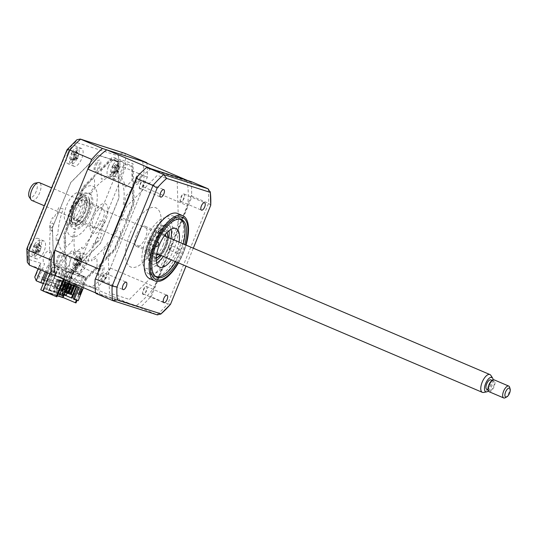 <?xml version="1.0" encoding="UTF-8"?>
<svg xmlns="http://www.w3.org/2000/svg" width="537" height="537" viewBox="0 0 537 537"><rect width="100%" height="100%" fill="white"/><g stroke="black" fill="none" stroke-linecap="round" stroke-linejoin="round"><path stroke-width="0.4" stroke-dasharray="2.69 2.01" d="M55.022 265.05L58.385 266.574L73.663 271.467L71.877 270.447L73.455 270.957L85.457 277.797L67.024 271.89L55.022 265.05L44.303 291.45L56.902 296.813M67.024 271.89L63.977 279.388M56.6 265.553L45.88 291.953L44.303 291.45M58.385 266.574L47.759 292.752L45.88 291.953M57.311 295.813L47.759 292.752M73.663 271.467L69.495 281.737M69.481 281.764L63.668 296.088M71.877 270.447L61.158 296.847L63.03 297.646M73.455 270.957L62.735 297.35L61.158 296.847M63.091 297.505L62.735 297.35M85.457 277.797L78.811 294.175M78.771 294.263L76.375 300.163M42.839 290.893L62.587 297.223L75.999 302.935M49.78 273.796L53.593 264.399L66.366 271.682L65.957 271.547L64.802 233.931L83.732 187.319L111.656 159.019L132.216 165.604L133.377 203.221L114.448 249.833L86.524 278.139L73.347 270.729L62.587 297.223M86.115 278.005L77.033 300.371M53.593 264.399L52.351 227.795L70.75 182.479L97.895 154.965L117.885 161.369L119.013 197.938L100.614 243.254L73.347 270.729M73.515 270.534L53.606 264.15L52.485 227.735L70.81 182.6L97.848 155.2L117.757 161.577L118.878 197.999L100.553 243.127L73.515 270.534M66.366 271.682L63.346 279.119M120.348 231.628A2.255 0.967 -66.9 0 1 120.422 234.011L114.502 248.597A1.933 0.826 113.1 0 1 113.757 249.786L105.024 258.639A2.255 0.967 113.1 0 1 103.722 258.223L103.527 252.054A2.255 0.967 113.1 0 1 104.52 249.329A47.712 20.393 113.1 0 0 108.669 243.657L108.125 242.341A45.135 19.292 -66.9 0 1 92.015 258.673L91.579 260.982A47.712 20.393 -66.9 0 0 95.814 258.156A2.255 0.967 -66.9 0 1 96.915 258.76L97.103 264.929A2.255 0.967 -66.9 0 1 95.901 267.882L87.169 276.736A1.933 0.826 113.1 0 1 86.397 277.085L79.959 275.025A2.255 0.967 113.1 0 1 79.885 272.642L82.993 264.996A2.255 0.967 113.1 0 1 84.598 263.177A47.712 20.393 113.1 0 0 88.404 262.405L88.954 260.042A45.135 19.292 -66.9 0 1 77.086 256.243L75.818 258.371A47.712 20.393 -66.9 0 0 78.187 261.123A2.255 0.967 -66.9 0 1 78.12 263.432L75.019 271.078A2.255 0.967 -66.9 0 1 73.247 272.87L66.816 270.809A1.933 0.826 113.1 0 1 66.467 270.111L66.105 258.337A2.255 0.967 113.1 0 1 67.306 255.384L71.884 250.745A2.255 0.967 113.1 0 1 73.166 250.9A47.712 20.393 113.1 0 0 74.395 255.478L75.717 253.457A45.135 19.292 -66.9 0 1 75.052 231.749L73.683 232.454A47.712 20.393 -66.9 0 0 72.804 239.173A2.255 0.967 -66.9 0 1 71.609 241.831L67.031 246.47A2.255 0.967 -66.9 0 1 65.729 246.053L65.366 234.286A1.933 0.826 113.1 0 1 65.648 232.944L71.569 218.364A2.255 0.967 113.1 0 1 73.341 216.572L76.71 217.653A2.255 0.967 113.1 0 1 76.912 219.687A47.712 20.393 113.1 0 0 74.851 226.936L76.173 226.433A45.135 19.292 -66.9 0 1 87.095 199.536L86.437 198.401A47.712 20.393 -66.9 0 0 82.812 205.154A2.255 0.967 -66.9 0 1 81.194 206.604L77.825 205.523A2.255 0.967 -66.9 0 1 77.751 203.14L83.671 188.561A1.933 0.826 113.1 0 1 84.416 187.366L93.156 178.512A2.255 0.967 113.1 0 1 94.458 178.928L94.646 185.097A2.255 0.967 113.1 0 1 93.653 187.822A47.712 20.393 113.1 0 0 89.504 193.495L90.048 194.81A45.135 19.292 -66.9 0 1 106.165 178.479L106.595 176.176A47.712 20.393 -66.9 0 0 102.359 178.996A2.255 0.967 -66.9 0 1 101.265 178.391L101.07 172.223A2.255 0.967 -66.9 0 1 102.272 169.269L111.011 160.415A1.933 0.826 113.1 0 1 111.783 160.073L118.214 162.134A2.255 0.967 113.1 0 1 118.288 164.517L115.18 172.162A2.255 0.967 113.1 0 1 113.575 173.975A47.712 20.393 113.1 0 0 109.77 174.753L109.219 177.109A45.135 19.292 -66.9 0 1 121.087 180.909L122.355 178.781A47.712 20.393 -66.9 0 0 119.986 176.029A2.255 0.967 -66.9 0 1 120.053 173.72L123.161 166.074A2.255 0.967 -66.9 0 1 124.926 164.282L131.364 166.342A1.933 0.826 113.1 0 1 131.706 167.047L132.068 178.814A2.255 0.967 113.1 0 1 130.874 181.768L126.289 186.413A2.255 0.967 113.1 0 1 125.014 186.252A47.712 20.393 113.1 0 0 123.779 181.681L122.456 183.701A45.135 19.292 -66.9 0 1 123.127 205.409L124.49 204.704A47.712 20.393 -66.9 0 0 125.376 197.985A2.255 0.967 -66.9 0 1 126.564 195.327L131.142 190.682A2.255 0.967 -66.9 0 1 132.451 191.098L132.814 202.865A1.933 0.826 113.1 0 1 132.525 204.208L126.604 218.794A2.255 0.967 113.1 0 1 124.839 220.586L121.463 219.505A2.255 0.967 113.1 0 1 121.261 217.465A47.712 20.393 113.1 0 0 123.329 210.222L122.006 210.719A45.135 19.292 -66.9 0 1 111.085 237.616L111.743 238.75A47.712 20.393 -66.9 0 0 115.361 232.004A2.255 0.967 -66.9 0 1 116.979 230.548L120.348 231.628M67.642 153.481A9.673 4.135 -66.9 0 1 75.381 145.849A9.673 4.135 -66.9 0 1 75.542 156.019A9.673 4.135 -66.9 0 1 67.796 163.651A9.673 4.135 -66.9 0 1 67.642 153.481M73.804 156.113A9.673 4.135 -66.9 0 1 81.543 148.481A9.673 4.135 -66.9 0 1 81.705 158.643A9.673 4.135 -66.9 0 1 73.965 166.275A9.673 4.135 -66.9 0 1 73.804 156.113M108.461 166.564A9.673 4.135 -66.9 0 1 116.2 158.932A9.673 4.135 -66.9 0 1 116.361 169.095A9.673 4.135 -66.9 0 1 108.622 176.727A9.673 4.135 -66.9 0 1 108.461 166.564M114.629 169.189A9.673 4.135 -66.9 0 1 122.369 161.556A9.673 4.135 -66.9 0 1 122.53 171.719A9.673 4.135 -66.9 0 1 114.79 179.351A9.673 4.135 -66.9 0 1 114.629 169.189M70.884 259.096A9.673 4.135 -66.9 0 1 78.63 251.464A9.673 4.135 -66.9 0 1 78.791 261.626A9.673 4.135 -66.9 0 1 71.045 269.259A9.673 4.135 -66.9 0 1 70.884 259.096M77.053 261.72A9.673 4.135 -66.9 0 1 84.792 254.088A9.673 4.135 -66.9 0 1 84.953 264.251A9.673 4.135 -66.9 0 1 77.214 271.883A9.673 4.135 -66.9 0 1 77.053 261.72M30.065 246.02A9.673 4.135 -66.9 0 1 37.805 238.388A9.673 4.135 -66.9 0 1 37.966 248.55A9.673 4.135 -66.9 0 1 30.226 256.183A9.673 4.135 -66.9 0 1 30.065 246.02M36.234 248.644A9.673 4.135 -66.9 0 1 43.974 241.012A9.673 4.135 -66.9 0 1 44.135 251.175A9.673 4.135 -66.9 0 1 36.388 258.807A9.673 4.135 -66.9 0 1 36.234 248.644M66.628 205.449A16.117 6.887 -66.9 0 1 79.53 192.729A16.117 6.887 -66.9 0 1 79.798 209.665A16.117 6.887 -66.9 0 1 66.897 222.385A16.117 6.887 -66.9 0 1 66.628 205.449M71.455 207.504A16.117 6.887 -66.9 0 1 84.356 194.783A16.117 6.887 -66.9 0 1 84.624 211.719A16.117 6.887 -66.9 0 1 71.723 224.439A16.117 6.887 -66.9 0 1 71.455 207.504M43.322 283.556L61.97 289.53L69.072 272.051L86.363 279.415L84.114 284.959L95.7 288.664A87.041 37.201 113.1 0 0 106.454 277.763L147.292 177.19A87.041 37.201 113.1 0 0 146.903 163.181M147.292 177.19L125.436 167.886C122.758 166.886 120.543 166.631 118.798 167.135L79.254 264.513A82.208 35.14 -66.9 0 1 70.938 272.944L58.083 268.822L53.237 280.764C53.586 283.952 54.975 286.228 57.412 287.584L62.258 275.649C59.829 274.286 58.432 272.017 58.083 268.822M106.454 277.763L84.604 268.453L79.254 264.513M61.97 289.53L57.412 287.584L36.214 280.797M84.114 284.959L62.258 275.649L73.844 279.361C71.434 277.958 70.468 275.817 70.938 272.944M53.237 280.764L35.986 275.239L40.832 263.298L39.597 265.103L41.06 268.856L45.618 270.796L45.195 271.843M142.567 161.328A80.919 34.583 -66.9 0 1 143.352 186.903L110.394 268.057A80.919 34.583 -66.9 0 1 91.418 287.295L55.613 275.823L62.91 278.166L65.165 272.628L63.963 233.615L82.859 187.084L112.461 157.086L132.988 163.657L134.216 203.536L115.321 250.067L86.363 279.415M46.464 272.38L49.182 265.681L47.867 265.258L45.618 270.796L62.91 278.166M47.867 265.258L65.165 272.628M69.072 272.051L67.749 271.628L61.869 286.12L44.531 280.569M95.7 288.664L73.844 279.361A87.041 37.201 113.1 0 0 84.604 268.453L125.436 167.886A87.041 37.201 113.1 0 0 124.993 153.394C122.322 152.636 120.14 153.481 118.449 155.931A82.208 35.14 -66.9 0 1 118.798 167.135M57.385 257.505A6.122 2.618 -66.9 0 1 62.191 252.632A6.122 2.618 -66.9 0 1 62.393 259.109A6.122 2.618 -66.9 0 1 57.587 263.976A6.122 2.618 -66.9 0 1 57.385 257.505M135.787 178.049A6.122 2.618 -66.9 0 1 140.587 173.176A6.122 2.618 -66.9 0 1 140.788 179.653A6.122 2.618 -66.9 0 1 135.982 184.52A6.122 2.618 -66.9 0 1 135.787 178.049M94.962 164.973A6.122 2.618 -66.9 0 1 99.768 160.1A6.122 2.618 -66.9 0 1 99.963 166.571A6.122 2.618 -66.9 0 1 95.163 171.444A6.122 2.618 -66.9 0 1 94.962 164.973M98.211 270.581A6.122 2.618 -66.9 0 1 103.017 265.714A6.122 2.618 -66.9 0 1 103.211 272.185A6.122 2.618 -66.9 0 1 98.412 277.052A6.122 2.618 -66.9 0 1 98.211 270.581M76.885 139.754L75.489 142.171L118.449 155.931M40.832 263.298L27.978 259.176A82.208 35.14 -66.9 0 1 27.629 247.98L67.172 150.595L66.997 149.803M35.986 275.239L34.744 277.045M27.978 259.176L27.28 262.184M27.629 247.98L26.897 248.564M43.47 279.75L38.738 278.233L44.625 263.741L43.309 263.318L43.141 257.847A8.062 3.444 113.1 0 1 50.116 250.618A8.062 3.444 113.1 0 1 48.974 261.271L61.614 265.318A8.062 3.444 113.1 0 1 68.394 256.471A8.062 3.444 113.1 0 1 68.568 265.996L64.514 270.111L63.191 269.688L57.311 284.18L44.705 280.146M143.352 185.144A4.027 1.725 -66.9 0 1 140.123 188.326A4.027 1.725 -66.9 0 1 140.056 184.09A4.027 1.725 -66.9 0 1 143.285 180.909A4.027 1.725 -66.9 0 1 143.352 185.144M184.171 198.22A4.027 1.725 -66.9 0 1 180.949 201.402A4.027 1.725 -66.9 0 1 180.882 197.166A4.027 1.725 -66.9 0 1 184.104 193.985A4.027 1.725 -66.9 0 1 184.171 198.22M146.601 290.759A4.027 1.725 -66.9 0 1 143.372 293.934A4.027 1.725 -66.9 0 1 143.305 289.698A4.027 1.725 -66.9 0 1 146.534 286.523A4.027 1.725 -66.9 0 1 146.601 290.759M105.776 277.676A4.027 1.725 -66.9 0 1 102.554 280.858A4.027 1.725 -66.9 0 1 102.486 276.622A4.027 1.725 -66.9 0 1 105.708 273.447A4.027 1.725 -66.9 0 1 105.776 277.676M149.944 278.784A35.462 15.157 113.1 0 0 178.324 250.799A35.462 15.157 113.1 0 0 177.74 213.538M186.057 245.114L183.339 252.947L178.479 262.908A35.462 15.157 113.1 0 0 183.332 252.934A35.462 15.157 113.1 0 0 186.05 245.107M177.15 262.338A31.368 13.405 113.1 0 0 182.016 252.551A31.368 13.405 113.1 0 0 184.728 244.543M148.346 240.912A31.368 13.405 113.1 0 0 148.87 273.877A31.368 13.405 113.1 0 0 173.975 249.121A31.368 13.405 113.1 0 0 173.451 216.163A31.368 13.405 113.1 0 0 148.346 240.912M191.622 181.775L191.172 182.251A87.041 37.201 -66.9 0 1 191.568 195.213L150.132 297.263L151.233 296.84L167.725 303.861A87.041 37.201 -66.9 0 1 156.965 314.763L112.595 300.552M151.233 296.84L192.071 196.267L208.557 203.295L167.725 303.861L170.538 304.237M191.172 182.251L146.151 167.826M192.071 196.267L191.568 195.213M150.132 297.263A87.041 37.201 -66.9 0 1 140.506 307.016L140.472 307.741L157.307 314.89M95.485 292.598L140.506 307.016M96.11 293.531L140.472 307.741M210.732 205.255L208.557 203.295A87.041 37.201 -66.9 0 0 208.114 188.802M193.293 248.195L186.017 266.117M129.451 299.431L160.066 268.399L178.479 223.063L177.21 181.821L157.207 175.418L126.591 206.443L108.179 251.779L109.447 293.021L129.451 299.431M76.133 209.423A14.506 6.202 -66.9 0 1 87.746 197.978A14.506 6.202 -66.9 0 1 87.987 213.223A14.506 6.202 -66.9 0 1 76.375 224.674A14.506 6.202 -66.9 0 1 76.133 209.423M72.817 208.222A19.345 8.27 -66.9 0 1 87.994 192.843A19.345 8.27 -66.9 0 1 88.625 213.283A19.345 8.27 -66.9 0 1 73.448 228.661A19.345 8.27 -66.9 0 1 72.817 208.222M89.961 213.854A19.345 8.27 113.1 0 0 89.337 193.414A19.345 8.27 113.1 0 0 74.16 208.792A19.345 8.27 113.1 0 0 74.791 229.232A19.345 8.27 113.1 0 0 89.961 213.854M93.257 214.907A27.4 11.713 113.1 0 0 92.364 185.95A27.4 11.713 113.1 0 0 70.871 207.738A27.4 11.713 113.1 0 0 71.757 236.696A27.4 11.713 113.1 0 0 93.257 214.907M148.373 243.315A2.417 1.034 -66.9 0 1 148.34 243.295A2.417 1.034 -66.9 0 1 148.313 240.71A2.417 1.034 -66.9 0 1 150.192 238.831A2.417 1.034 -66.9 0 1 150.232 238.851A2.417 1.034 -66.9 0 1 150.253 241.435A2.417 1.034 -66.9 0 1 148.373 243.315M156.039 245.228A2.417 1.034 -66.9 0 1 156.871 243.187M175.633 261.694A30.945 13.23 113.1 0 0 183.211 243.899M178.908 217.566A32.24 13.781 -66.9 0 1 183.916 223.835A32.24 13.781 -66.9 0 1 179.465 252.82A32.24 13.781 -66.9 0 1 161.65 276.105A32.24 13.781 -66.9 0 1 154.669 277.267A32.24 13.781 -66.9 0 1 153.622 243.201A32.24 13.781 -66.9 0 1 178.908 217.566M169.444 250.061A2.417 1.034 -66.9 0 1 169.403 250.047A2.417 1.034 -66.9 0 1 169.383 247.463A2.417 1.034 -66.9 0 1 171.263 245.584A2.417 1.034 -66.9 0 1 171.303 245.597A2.417 1.034 -66.9 0 1 171.323 248.181A2.417 1.034 -66.9 0 1 169.444 250.061M177.485 253.484A2.417 1.034 -66.9 0 1 177.452 253.471A2.417 1.034 -66.9 0 1 177.425 250.886A2.417 1.034 -66.9 0 1 179.304 249.007A2.417 1.034 -66.9 0 1 179.345 249.027A2.417 1.034 -66.9 0 1 179.365 251.611A2.417 1.034 -66.9 0 1 177.485 253.484M156.676 262.989A20.956 8.954 -66.9 0 1 151.937 263.848A20.956 8.954 -66.9 0 1 151.609 263.727A20.956 8.954 -66.9 0 1 151.421 241.321A20.956 8.954 -66.9 0 1 167.698 225.043A20.956 8.954 -66.9 0 1 168.034 225.171A20.956 8.954 -66.9 0 1 171.008 229.333M178.962 242.093A20.956 8.954 -66.9 0 1 171.384 259.888M170.92 238.663A20.956 8.954 -66.9 0 1 163.335 256.458M179.13 219.116A30.945 13.23 113.1 0 0 155.69 242.69A30.945 13.23 113.1 0 0 154.925 275.924M51.626 270.849L51.908 259.405L49.229 258.257L51.196 256.478L51.324 251.397L49.485 253.061L49.961 233.749L51.928 232.098L52.042 230.011L50.048 231.689L50.256 228.03L49.538 228.628L49.793 224.184L52.425 217.693L54.049 218.21L55.741 214.035L56.888 214.404L57.862 212.014L57.07 211.759L58.768 207.584L63.232 209.014A45.135 19.292 113.1 0 0 57.909 234.333L56.116 235.951A48.357 20.668 113.1 0 0 56.291 241.496L58.063 239.502A45.135 19.292 113.1 0 0 64.615 252.833L63.306 255.773A48.357 20.668 113.1 0 0 66.333 256.746L67.44 253.739A45.135 19.292 -66.9 0 0 82.06 247.188L82 249.732A48.357 20.668 -66.9 0 0 86.115 245.563L85.9 243.301A45.135 19.292 -66.9 0 0 99.996 220.788L104.46 222.217L102.762 226.399L101.976 226.144L101.003 228.534L102.151 228.903L100.453 233.078L102.07 233.595L99.439 240.093L96.438 243.65L96.324 242.784L93.847 245.724L93.519 243.295L92.109 244.973L92.431 247.356L78.926 262.492L78.711 260.17L75.153 264.15L75.388 266.641L78.066 267.782L70.058 276.756L61.876 296.901L43.443 291L51.626 270.849L48.941 269.708L49.229 258.257M47.652 272.89L48.941 269.708M42.893 290.765L43.443 291M61.876 296.901L40.758 289.852M59.198 295.759L67.38 275.615L70.058 276.756M67.38 275.615L75.388 266.641M50.887 227.93A2.578 1.101 -66.9 0 1 50.807 225.204A2.578 1.101 -66.9 0 1 52.827 223.15A2.578 1.101 -66.9 0 1 52.915 225.876A2.578 1.101 -66.9 0 1 50.887 227.93M53.727 272.588A1.289 0.55 -66.9 0 1 53.687 271.225A1.289 0.55 -66.9 0 1 54.693 270.198A1.289 0.55 -66.9 0 1 54.734 271.561A1.289 0.55 -66.9 0 1 53.727 272.588M61.627 275.119A1.289 0.55 -66.9 0 1 61.587 273.756A1.289 0.55 -66.9 0 1 62.594 272.729A1.289 0.55 -66.9 0 1 62.641 274.092A1.289 0.55 -66.9 0 1 61.627 275.119M58.989 274.273A1.289 0.55 -66.9 0 1 58.949 272.91A1.289 0.55 -66.9 0 1 59.963 271.89A1.289 0.55 -66.9 0 1 60.003 273.252A1.289 0.55 -66.9 0 1 58.989 274.273M56.358 273.434A1.289 0.55 -66.9 0 1 56.318 272.071A1.289 0.55 -66.9 0 1 57.331 271.044A1.289 0.55 -66.9 0 1 57.372 272.407A1.289 0.55 -66.9 0 1 56.358 273.434M64.259 275.964A1.289 0.55 -66.9 0 1 64.218 274.602A1.289 0.55 -66.9 0 1 65.232 273.575A1.289 0.55 -66.9 0 1 65.272 274.937A1.289 0.55 -66.9 0 1 64.259 275.964M51.089 271.742A1.289 0.55 -66.9 0 1 51.049 270.38A1.289 0.55 -66.9 0 1 52.062 269.359A1.289 0.55 -66.9 0 1 52.102 270.722A1.289 0.55 -66.9 0 1 51.089 271.742M95.901 242.348A2.578 1.101 -66.9 0 1 95.821 239.623A2.578 1.101 -66.9 0 1 97.841 237.569A2.578 1.101 -66.9 0 1 97.929 240.294A2.578 1.101 -66.9 0 1 95.901 242.348M95.687 292.893L99.855 294.672A80.919 34.583 -66.9 0 1 98.962 270.098M132.652 187.118A80.919 34.583 -66.9 0 1 150.951 168.746M186.822 180.237A80.919 34.583 -66.9 0 1 187.594 205.745L154.636 286.899A80.919 34.583 -66.9 0 1 135.653 306.137L99.855 294.672M143.352 186.903L187.594 205.745M110.394 268.057L154.636 286.899M142.399 293.377A4.692 2.007 113.1 0 0 145.044 293.752L147.145 287.805C146.856 286.221 146.03 286.114 144.668 287.476L142.399 293.377M179.976 200.845A4.692 2.007 113.1 0 0 182.62 201.214L184.715 195.267C184.426 193.689 183.6 193.582 182.238 194.944L179.976 200.845M130.189 233.212A32.166 13.747 -66.9 0 1 155.421 207.644A32.166 13.747 -66.9 0 1 156.468 241.63A32.166 13.747 -66.9 0 1 131.236 267.204A32.166 13.747 -66.9 0 1 130.189 233.212M101.58 280.301A4.692 2.007 113.1 0 0 104.225 280.67L106.319 274.729C106.031 273.145 105.205 273.038 103.842 274.4L101.58 280.301M139.15 187.769A4.692 2.007 113.1 0 0 141.795 188.138L143.896 182.191C143.607 180.613 142.782 180.499 141.419 181.868L139.15 187.769M91.418 287.295L135.653 306.137M59.164 279.797L76.086 285.221L75.845 285.818L58.922 280.395L59.164 279.797L60.238 280.254L59.996 280.851L76.912 286.275L81.208 288.101L79.087 287.537M67.984 282.777L68.79 283.12L65.152 292.074L64.561 291.886L63.755 291.537L64.346 291.732L67.984 282.777L75.845 285.818M65.152 292.074L64.346 291.732M68.79 283.12L68.199 282.925L64.561 291.886M61.93 291.041L65.561 282.086L66.158 282.274L62.52 291.229L61.124 290.698L61.715 290.886L65.353 281.932L68.199 282.925M62.52 291.229L61.715 290.886M63.52 281.428L59.882 290.383L59.292 290.195L62.93 281.24L63.52 281.428L62.715 281.086L65.561 282.086M56.66 289.349L60.298 280.395L60.889 280.589L57.251 289.544L55.855 289.007L56.445 289.201L60.084 280.247L62.93 281.24M57.251 289.544L56.445 289.201M54.62 288.698L53.223 288.168L54.62 288.698L58.251 279.743L57.452 279.401L60.298 280.395M59.493 280.052L55.855 289.007M58.251 279.743L57.66 279.555L54.022 288.51M58.922 280.395L53.962 278.28L57.66 279.555M56.855 279.213L53.223 288.168M76.912 286.275L77.16 285.677L76.086 285.221M77.16 285.677L60.238 280.254M60.889 280.589L60.084 280.247M66.158 282.274L65.353 281.932M64.755 281.744L61.124 290.698M62.124 280.898L58.486 289.852L59.083 290.04L62.715 281.086M53.814 288.356L57.452 279.401M53.962 278.28L49.357 289.624L48.578 289.993L54.472 292.504L56.325 287.96L58.332 288.812L56.486 293.363L55.727 293.121L57.573 288.57L58.332 288.812M64.373 294.437L49.357 289.624M67.031 293.182L70.884 283.704M67.394 282.583L63.755 291.537M64.151 294.988L48.578 289.993M73.898 293.658L73.24 293.377L72.589 294.994M73.475 298.619L75.126 294.182M78.711 294.242L76.596 299.445L76.892 300.27L73.556 298.847M81.208 288.101L78.751 294.148M76.892 300.27L73.697 299.243M73.408 298.418L76.596 299.445M73.408 298.787L78.187 300.74M73.972 293.692L75.254 294.236M76.012 294.477L74.166 299.028M73.999 293.618L73.24 293.377M82.732 284.516L83.779 281.938L82.033 281.193L81.51 275.548L73.858 272.286L64.648 294.974L46.209 289.067L54.472 292.504M64.648 294.974L72.153 298.169M53.72 292.262L55.566 287.718L56.325 287.96M55.566 287.718L57.573 288.57M56.486 293.363L63.702 296.102M58.009 294.095L55.727 293.121M62.977 289.094L61.862 288.738L64.044 283.361L65.319 283.885M65.118 283.818L64.044 283.361M61.862 288.738L62.936 289.195M65.36 283.784L66.434 284.241M59.969 294.847L59.674 294.021L62.869 295.048L67.474 283.704L59.996 280.851M59.674 294.021L64.286 282.684M68.548 284.16L67.474 283.704M62.869 295.048L63.165 295.874M66.306 283.033L64.306 282.247L64.964 282.462L61.393 291.269L62.735 291.839L66.306 283.033L64.964 282.462M63.091 289.128L62.07 291.625L60.735 291.054L64.306 282.247M65.648 282.818L65.225 283.858M60.735 291.054L61.393 291.269M62.07 291.625L62.735 291.839M68.796 284.241L68.944 283.872L68.28 283.664L64.709 292.47L63.366 291.9L66.944 283.093L67.602 283.301L64.024 292.108L65.366 292.678M68.28 283.664L66.944 283.093M63.366 291.9L64.024 292.108M64.709 292.47L65.118 292.605M68.944 283.872L67.602 283.301M71.428 285.08L71.575 284.717L70.77 284.872M70.918 284.509L69.575 283.939L70.233 284.147L66.662 292.954L67.998 293.524M69.38 284.422L69.575 283.939M65.997 292.746L66.662 292.954M71.575 284.717L70.233 284.147M74.059 285.926L74.207 285.563L73.549 285.348L73.401 285.718M73.549 285.348L72.206 284.778L72.871 284.993L69.293 293.799L70.636 294.37M72.012 285.268L72.206 284.778M68.635 293.585L69.293 293.799M74.207 285.563L72.871 284.993M63.675 282.187L63.017 281.979L59.439 290.786L58.097 290.208L60.097 290.994L63.675 282.187L62.332 281.616L58.755 290.423M59.439 290.786L60.097 290.994M71.267 294.43L73.267 295.209M76.697 286.771L76.845 286.409L76.039 286.557M76.187 286.194L76.845 286.409M74.643 286.114L74.844 285.624M63.017 281.979L62.332 281.616M80.657 288.799L81.973 289.221M78.516 294.068L77.402 293.712L79.583 288.342M77.402 293.712L78.476 294.169M83.483 287.698L84.007 286.416L69.729 281.838M84.007 286.416L82.664 285.838L83.134 284.684M64.292 278.609L65.339 276.031L63.594 275.293L63.077 269.641L55.418 266.379L46.209 289.067M64.695 278.777L64.38 279.562M65.339 276.031L83.779 281.938M100.426 268.634L98.157 274.535A4.692 2.007 113.1 0 0 100.802 274.904L102.903 268.956C102.614 267.379 101.788 267.265 100.426 268.634M137.996 176.096L135.733 181.996A4.692 2.007 113.1 0 0 138.378 182.372L140.472 176.425C140.184 174.84 139.358 174.733 137.996 176.096M92.505 216.471A16.117 6.887 -66.9 0 1 105.151 203.651A16.117 6.887 -66.9 0 1 105.675 220.687A16.117 6.887 -66.9 0 1 93.029 233.501A16.117 6.887 -66.9 0 1 92.505 216.471M59.6 255.558L57.338 261.459A4.692 2.007 113.1 0 0 59.983 261.828L62.077 255.88C61.789 254.296 60.963 254.189 59.6 255.558M97.177 163.02L94.908 168.92A4.692 2.007 113.1 0 0 97.553 169.296L99.654 163.349C99.365 161.765 98.54 161.657 97.177 163.02M163.067 245.201A14.506 6.202 113.1 0 0 162.825 229.957A14.506 6.202 113.1 0 0 151.212 241.408A14.506 6.202 113.1 0 0 151.454 256.652A14.506 6.202 113.1 0 0 163.067 245.201M156.287 260.552A19.345 8.27 -66.9 0 1 148.252 258.203A19.345 8.27 -66.9 0 1 150.575 241.348A19.345 8.27 -66.9 0 1 161.315 226.802A19.345 8.27 -66.9 0 1 168.98 230.742M168.853 237.784A19.345 8.27 -66.9 0 1 166.376 246.409A19.345 8.27 -66.9 0 1 161.275 255.578M168.329 246.892A27.4 11.713 113.1 0 0 167.443 217.935A27.4 11.713 113.1 0 0 145.943 239.717A27.4 11.713 113.1 0 0 146.836 268.675A27.4 11.713 113.1 0 0 168.329 246.892M165.04 245.839A19.345 8.27 113.1 0 0 164.409 225.392A19.345 8.27 113.1 0 0 149.239 240.777A19.345 8.27 113.1 0 0 149.863 261.217A19.345 8.27 113.1 0 0 165.04 245.839M73.18 208.141A13.861 5.927 -66.9 0 1 81.053 197.616A13.861 5.927 -66.9 0 1 84.504 211.766A13.861 5.927 -66.9 0 1 77.127 221.996A13.861 5.927 -66.9 0 1 71.481 220.096A13.861 5.927 -66.9 0 1 73.18 208.141M85.309 212.081A14.506 6.202 113.1 0 0 81.691 197.274A14.506 6.202 113.1 0 0 73.455 208.282A14.506 6.202 113.1 0 0 71.676 220.794A14.506 6.202 113.1 0 0 77.583 222.788A14.506 6.202 113.1 0 0 85.309 212.081M93.807 216.8A10.962 4.685 113.1 0 0 93.988 228.319A10.962 4.685 113.1 0 0 102.762 219.667A10.962 4.685 113.1 0 0 102.58 208.148A10.962 4.685 113.1 0 0 93.807 216.8M74.368 208.517A10.962 4.685 113.1 0 0 74.549 220.036A10.962 4.685 113.1 0 0 83.322 211.39A10.962 4.685 113.1 0 0 83.141 199.871A10.962 4.685 113.1 0 0 74.368 208.517M113.112 164.859A8.706 3.719 -66.9 0 1 119.529 161.979A8.706 3.719 -66.9 0 1 117.18 173.122A8.706 3.719 -66.9 0 1 110.763 176.008A8.706 3.719 -66.9 0 1 113.112 164.859M115.327 170.941L116.14 170.289A22.024 4.007 46.5 0 1 115.468 169.222L116.12 166.128A22.024 15.372 140.6 0 1 117.301 164.765L116.764 163.671A22.024 20.56 0.7 0 0 115.529 164.933L113.75 165.738A22.024 4.007 46.5 0 1 113.582 165.101L112.421 166.953A22.024 9.196 -163.7 0 0 112.481 167.759L111.83 170.86A22.024 20.56 0.7 0 0 111.26 172.478L112.455 172.505L111.26 172.478L111.797 173.572A22.024 15.372 140.6 0 1 112.421 172.048L114.2 171.249A22.024 9.196 -163.7 0 0 114.978 172.142L115.327 170.941M117.207 168.793L113.75 165.738L116.764 168.303L112.481 167.759M112.421 166.953L116.73 168.242L113.582 165.101M116.623 172.384A3.799 1.624 113.1 0 0 117.348 168.913A3.799 1.624 113.1 0 0 119.348 168.021A3.799 1.624 113.1 0 0 118.617 171.484A3.799 1.624 113.1 0 0 118.268 171.357A3.799 1.624 113.1 0 0 116.623 172.384L115.77 173.008L111.83 170.86M112.455 172.505L115.77 173.008L112.421 172.048M115.703 173.109L111.797 173.572M118.617 171.484L114.2 171.249L118.268 171.357M114.978 172.142L118.509 171.853L115.468 169.222M118.509 171.853L116.14 170.289M119.348 168.021L119.469 167.088L116.12 166.128M117.301 164.765L119.469 167.088L115.529 164.933M119.536 166.98L116.764 163.671M34.71 244.322A8.706 3.719 -66.9 0 1 41.134 241.435A8.706 3.719 -66.9 0 1 38.785 252.578A8.706 3.719 -66.9 0 1 32.368 255.464A8.706 3.719 -66.9 0 1 34.71 244.322M36.932 250.403L37.744 249.745A22.024 4.007 46.5 0 1 37.073 248.678L37.724 245.584A22.024 15.372 140.6 0 1 38.906 244.221L38.281 243.999L38.362 243.127A22.024 20.56 0.7 0 0 37.134 244.389L35.348 245.194A22.024 4.007 46.5 0 1 35.18 244.557L34.026 246.416A22.024 9.196 -163.7 0 0 34.086 247.221L33.435 250.316A22.024 20.56 0.7 0 0 32.858 251.94L34.059 251.96L32.858 251.94L33.401 253.034A22.024 15.372 140.6 0 1 34.019 251.511L35.804 250.705A22.024 9.196 -163.7 0 0 36.583 251.605L36.932 250.403M38.362 243.127L41.141 246.436L38.281 243.999M38.805 248.248L35.348 245.194L38.362 247.758L34.086 247.221M34.026 246.416L38.335 247.698L35.18 244.557M38.953 248.369L38.362 247.758L38.953 248.369A3.799 1.624 113.1 0 0 40.953 247.476A3.799 1.624 113.1 0 0 40.221 250.94A3.799 1.624 113.1 0 0 39.872 250.813A3.799 1.624 113.1 0 0 38.221 251.84A3.799 1.624 113.1 0 0 38.953 248.369M38.221 251.84L37.375 252.464L33.435 250.316M33.401 253.034L37.308 252.571L34.059 251.96M37.308 252.571L34.019 251.511M40.221 250.94L35.804 250.705L39.872 250.813M36.583 251.605L40.114 251.309L37.073 248.678M40.114 251.309L37.744 249.745M40.953 247.476L41.074 246.543L37.724 245.584M41.141 246.436L37.134 244.389M160.469 255.236A13.861 5.927 113.1 0 0 166.02 246.49A13.861 5.927 113.1 0 0 168.047 237.441M166.866 232.756A13.861 5.927 113.1 0 0 154.69 242.865A13.861 5.927 113.1 0 0 156.267 257.626M156.254 257.867A14.506 6.202 -66.9 0 1 153.891 242.549A14.506 6.202 -66.9 0 1 167.027 232.581M167.524 233.837A14.506 6.202 -66.9 0 1 165.745 246.349A14.506 6.202 -66.9 0 1 157.509 257.357M165.094 234.85A10.962 4.685 113.1 0 0 164.651 234.595A10.962 4.685 113.1 0 0 155.878 243.241A10.962 4.685 113.1 0 0 156.059 254.76A10.962 4.685 113.1 0 0 156.556 254.9M158.596 254.437A10.962 4.685 113.1 0 0 164.832 246.107A10.962 4.685 113.1 0 0 166.175 236.642M136.438 234.958A10.962 4.685 113.1 0 0 136.62 246.476A10.962 4.685 113.1 0 0 145.393 237.831A10.962 4.685 113.1 0 0 145.212 226.312A10.962 4.685 113.1 0 0 136.438 234.958M75.536 257.398A8.706 3.719 -66.9 0 1 81.953 254.511A8.706 3.719 -66.9 0 1 79.61 265.654A8.706 3.719 -66.9 0 1 73.193 268.54A8.706 3.719 -66.9 0 1 75.536 257.398M77.758 263.479L78.563 262.821A22.024 4.007 46.5 0 1 77.892 261.754L78.543 258.659A22.024 15.372 140.6 0 1 79.724 257.297L79.1 257.082L79.187 256.203A22.024 20.56 0.7 0 0 77.959 257.471L76.173 258.27A22.024 4.007 46.5 0 1 76.006 257.632L74.844 259.492A22.024 9.196 -163.7 0 0 74.905 260.297L74.254 263.392A22.024 20.56 0.7 0 0 73.683 265.016L74.878 265.036L73.683 265.016L74.22 266.11A22.024 15.372 140.6 0 1 74.844 264.587L76.63 263.781A22.024 9.196 -163.7 0 0 77.402 264.681L77.758 263.479M79.187 256.203L81.96 259.512L79.1 257.082M76.274 258.425L79.187 260.834L74.905 260.297M74.22 266.11L78.134 265.647L74.878 265.036M78.134 265.647L74.844 264.587M74.844 259.492L79.161 260.774L76.006 257.632M79.046 264.916A3.799 1.624 113.1 0 0 79.778 261.452A3.799 1.624 113.1 0 0 81.772 260.552A3.799 1.624 113.1 0 0 81.047 264.023A3.799 1.624 113.1 0 0 80.691 263.889A3.799 1.624 113.1 0 0 79.046 264.916L78.194 265.54L74.254 263.392M81.047 264.023L76.63 263.781L80.691 263.889M77.402 264.681L80.939 264.385L77.892 261.754M80.939 264.385L78.563 262.821M81.772 260.552L81.899 259.619L78.543 258.659M81.96 259.512L77.959 257.471M62.648 292.631L61.822 293.786M72.287 151.783A8.706 3.719 -66.9 0 1 78.704 148.903A8.706 3.719 -66.9 0 1 76.361 160.046A8.706 3.719 -66.9 0 1 69.944 162.926A8.706 3.719 -66.9 0 1 72.287 151.783M74.509 157.865L75.314 157.213A22.024 4.007 46.5 0 1 74.643 156.146L75.294 153.052A22.024 15.372 140.6 0 1 76.476 151.689L75.851 151.468L75.939 150.595A22.024 20.56 0.7 0 0 74.71 151.857L72.925 152.656A22.024 4.007 46.5 0 1 72.757 152.025L71.596 153.877A22.024 9.196 -163.7 0 0 71.656 154.683L71.005 157.777A22.024 20.56 0.7 0 0 70.434 159.402L71.629 159.429L70.434 159.402L70.971 160.496A22.024 15.372 140.6 0 1 71.596 158.972L73.381 158.173A22.024 9.196 -163.7 0 0 74.153 159.066L74.509 157.865M75.939 150.595L78.717 153.904L75.851 151.468M76.382 155.717L72.925 152.656L75.939 155.227L71.656 154.683M78.717 153.904L74.71 151.857M75.939 155.227L76.529 155.837A3.799 1.624 113.1 0 0 78.523 154.945A3.799 1.624 113.1 0 0 77.798 158.408A3.799 1.624 113.1 0 0 77.442 158.281A3.799 1.624 113.1 0 0 75.798 159.308A3.799 1.624 113.1 0 0 76.529 155.837L75.912 155.166L71.596 153.877M75.798 159.308L74.952 159.932L71.005 157.777M71.629 159.429L74.952 159.932L71.596 158.972M74.885 160.033L70.971 160.496M77.798 158.408L73.381 158.173L77.442 158.281M74.153 159.066L77.69 158.777L74.643 156.146M77.69 158.777L75.314 157.213M78.523 154.945L78.65 154.005L75.294 153.052M75.912 155.166L72.757 152.025M35.1 183.151A7.807 3.336 -66.9 0 1 36.999 188.91A7.807 3.336 -66.9 0 1 31.784 197.354A7.807 3.336 -66.9 0 1 29.213 196.978M31.884 200.462A9.673 4.135 113.1 0 0 34.173 200.147A9.673 4.135 113.1 0 0 40.302 190.93A9.673 4.135 113.1 0 0 39.463 182.667M490.818 375.329A9.673 4.135 -66.9 0 1 490.335 384.062A9.673 4.135 -66.9 0 1 484.629 392.03A9.673 4.135 -66.9 0 1 483.522 392.453M488.308 391.043A7.807 3.336 113.1 0 0 493.114 379.76M486.791 389.338A5.155 2.202 113.1 0 0 488.012 389.171A5.155 2.202 113.1 0 0 491.281 384.25A5.155 2.202 113.1 0 0 490.831 379.847M490.69 390.312A5.155 2.202 113.1 0 0 493.959 385.398A5.155 2.202 113.1 0 0 493.516 380.988A5.155 2.202 113.1 0 0 492.295 381.156A5.155 2.202 113.1 0 0 489.026 386.069A5.155 2.202 113.1 0 0 489.469 390.48A5.155 2.202 113.1 0 0 490.69 390.312M509.667 387.298A6.451 2.759 -66.9 0 1 508.787 393.071A6.451 2.759 -66.9 0 1 505.243 397.736M488.965 391.668A6.451 2.759 113.1 0 0 490.496 391.453A6.451 2.759 113.1 0 0 494.577 385.311A6.451 2.759 113.1 0 0 494.02 379.8M29.475 265.144L41.06 268.856L40.637 269.896M67.172 150.595A82.208 35.14 -66.9 0 1 75.489 142.171M178.17 262.774A33.851 14.465 113.1 0 0 183.03 252.873A33.851 14.465 113.1 0 0 185.748 244.979M87.303 212.86A16.117 6.887 113.1 0 0 86.779 195.83A16.117 6.887 113.1 0 0 74.14 208.645A16.117 6.887 113.1 0 0 74.663 225.681A16.117 6.887 113.1 0 0 87.303 212.86M156.247 258.029A16.117 6.887 -66.9 0 1 151.897 241.764A16.117 6.887 -66.9 0 1 160.644 229.762A16.117 6.887 -66.9 0 1 167.135 232.467M167.249 233.038A16.117 6.887 -66.9 0 1 165.06 245.986A16.117 6.887 -66.9 0 1 156.744 257.713M81.543 148.481L75.381 145.849M122.369 161.556L116.2 158.932M84.792 254.088L78.63 251.464M43.974 241.012L37.805 238.388M84.356 194.783L79.53 192.729M71.723 224.439L66.897 222.385M36.388 258.807L30.226 256.183M77.214 271.883L71.045 269.259M114.79 179.351L108.622 176.727M39.597 265.103L38.087 268.815M73.965 166.275L67.796 163.651M140.123 188.326L160.637 197.066M180.949 201.402L201.462 210.142M143.372 293.934L163.886 302.673M102.554 280.858L123.06 289.597M148.87 273.877L156.911 277.3M173.451 216.163L181.499 219.586M105.708 273.447L126.222 282.18M146.534 286.523L167.047 295.256M184.104 193.985L204.617 202.724M143.285 180.909L163.798 189.648M76.375 224.674L78.207 224.5C79.12 224.674 84.376 220.036 87.155 212.827C89.424 206.389 90.001 201.912 88.887 199.395L87.746 197.978M156.381 246.725L148.34 243.295M184.305 225.238L183.916 223.835M162.933 275.414L161.65 276.105M177.452 253.471L169.403 250.047M151.609 263.727L159.65 267.151M168.034 225.171L176.076 228.594M179.345 249.027L171.303 245.597M158.274 242.274L150.232 238.851M162.825 229.957C163.698 228.876 157.18 229.755 152.045 241.804C150.461 245.818 149.716 249.369 149.81 252.457L150.306 255.209L151.454 256.652M81.053 197.616L81.691 197.274M74.549 220.036L93.988 228.319M83.141 199.871L102.58 208.148M71.481 220.096L71.676 220.794M38.382 244.134L40.134 245.644M136.62 246.476L156.059 254.76M145.212 226.312L164.651 234.595M79.201 257.21L80.953 258.727M76.267 258.425L79.63 261.324M75.952 151.602L77.704 153.112M164.342 235.864L51.559 187.816M491.993 380.337L493.516 380.988M487.952 389.828L489.469 390.48M156.764 253.659L44.282 205.745"/><path stroke-width="0.81" d="M63.977 279.388L56.902 296.813L56.244 296.605L42.839 290.893L49.78 273.796M63.668 296.088L63.03 297.646L57.311 295.813M76.375 300.163L75.334 302.72L63.091 297.505M77.033 300.371L75.999 302.935L75.334 302.72M63.346 279.119L56.244 296.605M146.903 163.181A87.041 37.201 113.1 0 0 146.849 162.698L102.48 148.487L80.288 139.049L76.885 139.754L67.058 149.695L69.87 150.085L29.032 250.651A87.041 37.201 113.1 0 0 29.475 265.144L51.33 274.454L55.613 275.823A80.919 34.583 -66.9 0 1 54.828 250.255L99.063 269.097L132.021 187.943A80.919 34.583 -66.9 0 1 132.652 187.118M146.849 162.698L124.651 153.267L80.288 139.049M45.195 271.843L40.772 282.737L36.214 280.797L34.744 277.045L38.087 268.815M40.772 282.737L43.322 283.556M102.48 148.487A87.041 37.201 113.1 0 0 91.72 159.388L50.881 259.962L29.032 250.651L26.85 248.759L67.065 149.695M91.72 159.388L69.87 150.085A87.041 37.201 113.1 0 1 80.624 139.177L124.993 153.394M50.881 259.962A87.041 37.201 113.1 0 0 51.33 274.454M44.531 280.569L43.296 280.173L46.464 272.38M26.85 248.759L27.28 262.184L29.475 265.144M44.705 280.146L43.47 279.75M160.57 192.83A4.027 1.725 113.1 0 0 160.637 197.066A4.027 1.725 113.1 0 0 163.866 193.884A4.027 1.725 113.1 0 0 163.798 189.648A4.027 1.725 113.1 0 0 160.57 192.83M201.395 205.906A4.027 1.725 113.1 0 0 201.462 210.142A4.027 1.725 113.1 0 0 204.684 206.96A4.027 1.725 113.1 0 0 204.617 202.724A4.027 1.725 113.1 0 0 201.395 205.906M163.819 298.438A4.027 1.725 113.1 0 0 163.886 302.673A4.027 1.725 113.1 0 0 167.114 299.492A4.027 1.725 113.1 0 0 167.047 295.256A4.027 1.725 113.1 0 0 163.819 298.438M122.993 285.362A4.027 1.725 113.1 0 0 123.06 289.597A4.027 1.725 113.1 0 0 126.289 286.416A4.027 1.725 113.1 0 0 126.222 282.18A4.027 1.725 113.1 0 0 122.993 285.362M186.05 245.107A35.462 15.157 113.1 0 0 188.239 234.434A35.462 15.157 113.1 0 0 182.741 215.666L177.74 213.538A35.462 15.157 113.1 0 0 149.353 241.522A35.462 15.157 113.1 0 0 149.944 278.784L154.945 280.918A35.462 15.157 113.1 0 0 172.29 271.883A35.462 15.157 113.1 0 0 178.472 262.902L172.29 271.883M182.741 215.666A35.462 15.157 113.1 0 0 154.361 243.65A35.462 15.157 113.1 0 0 154.945 280.918M184.728 244.543A31.368 13.405 113.1 0 0 181.499 219.586A31.368 13.405 113.1 0 0 156.388 244.342A31.368 13.405 113.1 0 0 156.911 277.3A31.368 13.405 113.1 0 0 177.15 262.338M136.499 178.465L95.089 279.629L136.526 177.586L136.499 178.465L152.985 185.493A87.041 37.201 -66.9 0 1 163.745 174.585L147.259 167.564L191.622 181.775L208.114 188.802L210.336 192.414L210.316 191.763L210.732 205.255L193.293 248.195M95.66 279.039L112.152 286.06L116.945 287.067L157.14 188.084A84.618 36.167 -66.9 0 1 166.671 178.425L210.336 192.414A84.618 36.167 -66.9 0 1 210.732 205.255M136.526 177.586A87.041 37.201 -66.9 0 1 146.151 167.826L147.259 167.564M95.089 279.629A87.041 37.201 -66.9 0 0 95.485 292.598L96.11 293.531L112.945 300.68L157.307 314.89L161.013 313.897L117.341 299.908A84.618 36.167 -66.9 0 1 116.945 287.067M157.14 188.084L152.985 185.493L112.152 286.06A87.041 37.201 -66.9 0 0 112.595 300.552L117.341 299.908M208.114 188.802L163.745 174.585L166.671 178.425M186.017 266.117L170.531 304.251A84.618 36.167 -66.9 0 1 161.013 313.897M156.871 243.187A2.417 1.034 -66.9 0 1 158.234 242.261A2.417 1.034 -66.9 0 1 158.274 242.274A2.417 1.034 -66.9 0 1 158.294 244.859A2.417 1.034 -66.9 0 1 156.421 246.738A2.417 1.034 -66.9 0 1 156.381 246.725A2.417 1.034 -66.9 0 1 156.039 245.228M154.925 275.924A30.945 13.23 113.1 0 0 156.227 276.528A30.945 13.23 113.1 0 0 162.933 275.414A30.945 13.23 113.1 0 0 175.633 261.694M183.211 243.899A30.945 13.23 113.1 0 0 184.305 225.238A30.945 13.23 113.1 0 0 179.499 219.217A30.945 13.23 113.1 0 0 179.13 219.116M171.384 259.888A20.956 8.954 -66.9 0 1 159.986 267.278A20.956 8.954 -66.9 0 1 159.65 267.151A20.956 8.954 -66.9 0 1 159.462 244.744A20.956 8.954 -66.9 0 1 175.74 228.473A20.956 8.954 -66.9 0 1 176.076 228.594A20.956 8.954 -66.9 0 1 178.962 242.093M171.008 229.333A20.956 8.954 -66.9 0 1 170.92 238.663M163.335 256.458A20.956 8.954 -66.9 0 1 156.676 262.989M42.893 290.765L40.758 289.852L47.652 272.89M98.962 270.098A80.919 34.583 -66.9 0 1 99.063 269.097M55.613 275.823L95.687 292.893M54.828 250.255L87.779 169.101L132.021 187.943M150.951 168.746A80.919 34.583 -66.9 0 1 151.004 168.705L186.802 180.177A80.919 34.583 -66.9 0 1 186.822 180.237M87.779 169.101A80.919 34.583 -66.9 0 1 106.762 149.863L151.004 168.705M106.762 149.863L142.567 161.328L186.802 180.177M77.972 287.181L73.408 298.418L73.697 299.243L78.187 300.74L83.483 287.698M58.009 294.095L63.702 296.102L68.548 284.16L79.087 287.537L74.234 299.471M72.589 294.994L71.394 297.928L65.501 295.417L66.279 295.048L64.373 294.437M66.279 295.048L67.031 293.182M65.501 295.417L64.151 294.988M75.126 294.182L73.898 293.658M71.394 297.928L72.153 298.169L73.972 293.692M62.936 289.195L65.118 283.818L66.434 284.241L64.252 289.611L62.936 289.195M65.319 283.885L63.178 289.154L64.252 289.611M65.225 283.858L63.091 289.128M65.118 292.605L68.796 284.241M70.77 284.872L67.34 293.316L65.997 292.746L69.38 284.422M67.34 293.316L67.998 293.524L71.428 285.08M73.401 285.718L69.971 294.155L68.635 293.585L72.012 285.268M69.971 294.155L70.636 294.37L74.059 285.926M76.039 286.557L72.609 295.001L73.267 295.209L76.697 286.771M72.609 295.001L71.267 294.43L74.643 286.114M80.657 288.799L81.973 289.221L79.791 294.591L78.476 294.169L80.657 288.799M80.859 288.859L78.717 294.135L79.791 294.591M62.728 294.101L61.802 293.806L63.004 292.141L62.728 294.101M69.729 281.838L65.568 280.509L59.748 294.833M64.38 279.562L64.225 279.938L65.568 280.509M168.98 230.742A19.345 8.27 -66.9 0 1 168.853 237.784M161.275 255.578A19.345 8.27 -66.9 0 1 156.287 260.552M168.047 237.441A13.861 5.927 113.1 0 0 167.719 234.535A13.861 5.927 113.1 0 0 166.866 232.756M167.027 232.581A14.506 6.202 -66.9 0 1 167.524 233.837L167.719 234.535M156.556 254.9A10.962 4.685 113.1 0 0 158.596 254.437M166.175 236.642A10.962 4.685 113.1 0 0 165.094 234.85M156.267 257.626A13.861 5.927 113.1 0 0 158.147 257.008A13.861 5.927 113.1 0 0 160.469 255.236M158.147 257.008L157.509 257.357A14.506 6.202 -66.9 0 1 156.254 257.867M61.822 293.786L62.46 293.987L62.648 292.631M30.992 199.683L29.213 196.978A7.807 3.336 -66.9 0 1 29.602 189.923A7.807 3.336 -66.9 0 1 34.207 183.493A7.807 3.336 -66.9 0 1 35.1 183.151L38.281 182.56A9.673 4.135 113.1 0 0 37.174 182.983A9.673 4.135 113.1 0 0 31.475 190.95A9.673 4.135 113.1 0 0 30.992 199.683A9.673 4.135 113.1 0 0 31.884 200.462L44.282 205.745M51.559 187.816L39.463 182.667A9.673 4.135 113.1 0 0 38.281 182.56M486.703 391.862L483.522 392.453A9.673 4.135 -66.9 0 1 482.34 392.346A9.673 4.135 -66.9 0 1 481.508 384.083A9.673 4.135 -66.9 0 1 487.63 374.866A9.673 4.135 -66.9 0 1 489.919 374.551A9.673 4.135 -66.9 0 1 490.818 375.329L492.597 378.035A7.807 3.336 113.1 0 0 490.026 377.659A7.807 3.336 113.1 0 0 484.81 386.103A7.807 3.336 113.1 0 0 486.703 391.862A7.807 3.336 113.1 0 0 487.603 391.52A7.807 3.336 113.1 0 0 488.308 391.043M493.114 379.76A7.807 3.336 113.1 0 0 492.597 378.035M491.993 380.337L490.831 379.847A5.155 2.202 113.1 0 0 489.61 380.015A5.155 2.202 113.1 0 0 486.347 384.928A5.155 2.202 113.1 0 0 486.791 389.338L487.952 389.828M505.243 397.736A6.451 2.759 -66.9 0 1 505.21 397.756A6.451 2.759 -66.9 0 1 503.713 397.951A6.451 2.759 -66.9 0 1 503.156 392.44A6.451 2.759 -66.9 0 1 507.237 386.291A6.451 2.759 -66.9 0 1 508.767 386.083A6.451 2.759 -66.9 0 1 509.667 387.298L510.15 389.05A4.833 2.067 113.1 0 0 508.331 388.298A4.833 2.067 113.1 0 0 505.008 393.997A4.833 2.067 113.1 0 0 506.807 396.89A4.833 2.067 113.1 0 0 506.834 396.877A4.833 2.067 113.1 0 0 509.492 393.379A4.833 2.067 113.1 0 0 510.15 389.05M508.767 386.083L494.02 379.8A6.451 2.759 113.1 0 0 492.496 380.015A6.451 2.759 113.1 0 0 488.408 386.157A6.451 2.759 113.1 0 0 488.965 391.668L503.713 397.951M40.637 269.896L36.214 280.797M185.748 244.979A33.851 14.465 113.1 0 0 180.11 216.794A33.851 14.465 113.1 0 0 155.374 244.013A33.851 14.465 113.1 0 0 154.381 278.636A33.851 14.465 113.1 0 0 178.17 262.774M167.135 232.467A16.117 6.887 -66.9 0 1 167.249 233.038M156.744 257.713A16.117 6.887 -66.9 0 1 156.247 258.029M186.057 245.114L188.239 234.434M170.531 304.251L160.704 314.192M489.919 374.551L164.342 235.864M506.807 396.89L505.21 397.756M482.34 392.346L156.764 253.659"/></g></svg>
